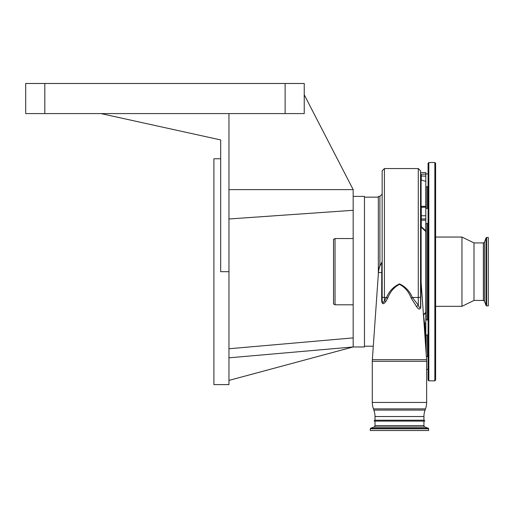 <?xml version="1.0" encoding="UTF-8"?>
<svg xmlns="http://www.w3.org/2000/svg" width="514" height="514" viewBox="0 0 514 514"><rect width="100%" height="100%" fill="white"/><g stroke="black" fill="none" stroke-linecap="round" stroke-linejoin="round"><path stroke-width="0.77" d="M423.934 421.114L423.934 425.611A1.503 1.503 0 0 0 424.924 427.025L428.246 428.233A0.604 0.604 0 0 1 428.637 428.798L428.637 430.52L370.298 430.52L370.298 428.798A0.604 0.604 0 0 1 370.697 428.233L428.246 428.233M375.002 421.114L375.002 425.611A1.503 1.503 0 0 1 374.012 427.025L370.697 428.233M423.934 420.208A0.752 0.752 0 0 1 424.673 421.114L374.263 421.114A0.752 0.752 0 0 1 375.002 420.208L423.934 420.208L423.934 416.526A18.819 18.819 0 0 1 425.072 410.088L425.508 408.881A18.819 18.819 0 0 0 426.646 402.443L426.646 361.323A23.336 23.336 0 0 0 426.588 359.697L422.579 302.348L420.613 282.616L420.76 307.314C419.989 309.82 418.614 309.614 416.636 306.704L411.219 298.197C408.951 291.978 405.051 287.352 399.519 284.319C393.949 287.262 390.01 291.888 387.717 298.197L385.751 301.602C383.399 304.718 382.031 304.339 381.645 300.446L381.793 262.564L382.153 261.337L382.153 271.681L382.153 170.802L384.414 168.547L384.414 297.477A2.262 0.565 180 0 1 382.153 296.912L382.153 271.681M375.002 420.208L375.002 416.526L423.934 416.526M382.153 272.414L378.439 272.574L372.348 359.697A23.336 23.336 0 0 0 372.29 361.323L372.29 402.443A18.819 18.819 0 0 0 373.427 408.881L373.864 410.088A18.819 18.819 0 0 1 375.002 416.526M385.751 301.602A2.262 0.739 -145.6 0 0 384.414 300.568L386.56 297.477L384.414 297.477L384.414 300.568C383.193 303.363 382.442 303.273 382.153 300.292L381.645 300.446M378.439 272.574A21.08 21.08 0 0 1 381.793 262.564M382.153 283.137L382.153 275.517M379.897 196.399L379.897 265.558L378.336 270.094L378.336 274.116L378.336 196.399L379.897 196.399L382.153 194.138L382.153 265.372M364.465 346.205L373.292 346.205M364.465 197.151L378.336 197.151M353.169 196.399L364.465 196.399L364.465 346.963L353.169 346.963L228.955 380.411M304.237 94.769L353.169 189.621L353.169 346.963L228.955 357.828M335.032 304.802L333.522 303.935L333.522 239.428L335.032 238.554L335.032 304.802L353.169 304.802M335.032 238.554L353.169 238.554M285.116 113.588L285.116 83.48L304.237 83.48L304.237 113.588L228.955 113.588L228.955 384.601L213.901 384.601L213.901 158.762L220.679 158.762M228.955 113.588L100.982 113.588L220.679 139.936L220.679 271.681L228.955 271.681M100.982 113.588L25.7 113.588L25.7 83.48L285.116 83.48M353.169 189.621L228.955 189.621M228.955 218.983L353.169 210.297M228.955 348.762L353.169 337.891M382.153 300.292L382.153 296.912M411.219 298.197A2.262 0.495 -29.5 0 1 412.376 297.477L418.287 305.207L418.287 168.547L420.548 170.802L420.548 296.912A2.262 0.565 180 0 1 418.287 297.477L412.376 297.477C409.742 291.2 405.456 286.671 399.519 283.889C393.551 286.581 389.226 291.11 386.56 297.477A2.262 0.495 -150.5 0 1 387.717 298.197M420.548 205.555L421.3 206.307L421.3 226.687L420.548 226.751A0.752 0.366 0 0 0 421.094 227.104L421.3 226.687L425.817 230.831L425.817 231.506L421.094 227.104L421.139 282.482L420.613 282.616L420.548 281.704L420.548 307.154C419.932 308.233 419.18 307.584 418.287 305.207A2.262 1.137 -37.9 0 0 416.636 306.704M420.548 226.751L420.548 220.789A0.752 0.61 0 0 1 421.3 220.178L425.817 220.178L425.817 312.531L423.542 315.243L425.129 327.598L424.975 336.124L425.817 336.124L425.817 348.665M421.094 281.627L420.548 281.704M420.548 187.867L420.548 192.326M424.371 328.035L424.378 328.086A0.752 0.443 176.1 0 1 425.129 327.598L425.817 327.598L425.817 336.124M424.089 323.987A0.752 0.61 173.8 0 0 424.827 324.443L425.817 324.443L425.817 327.598M421.139 282.482L423.388 313.9M423.337 314.953L425.611 312.48M425.611 230.876L425.817 231.506M420.548 172.569L425.817 172.569L425.817 220.178M420.548 173.552L421.3 175.216L421.3 180.054M425.817 174.13L420.548 174.252M425.817 311.857L425.817 324.443M428.078 305.181L428.078 380.084L428.83 380.835L428.83 162.52L428.078 163.279L428.078 318.397M428.078 336.464L428.078 357.159L427.475 356.562L427.475 334.961M435.602 305.181L435.602 380.084L434.85 380.835L434.85 162.52L435.602 163.279L435.602 305.181M435.602 237.05L461.951 237.05L461.951 306.312L435.602 306.312M473.998 300.439L483.359 300.439L483.359 242.923L473.998 242.923L473.998 300.439L461.951 306.312M488.3 282.25L488.3 305.894L486.617 305.894L486.617 237.462L488.3 237.462L488.3 282.25M424.924 427.025L374.012 427.025M375.002 425.611L423.934 425.611M370.298 428.798L428.637 428.798M373.864 410.088L425.072 410.088M373.427 408.881L425.508 408.881M372.29 402.443L426.646 402.443M372.29 361.323L426.646 361.323M372.348 359.697L426.588 359.697M44.821 113.588L44.821 83.48M425.817 218.919L421.3 218.919A0.752 0.61 0 0 0 420.548 219.529M424.018 322.965A0.752 0.604 168.5 0 0 424.628 323.184L425.817 323.184M425.817 215.764L421.3 215.764A0.752 0.443 -0 0 1 420.548 215.321M425.817 207.238L421.3 207.238A0.752 0.443 -0 0 1 420.548 206.795M425.817 181.346L421.094 179.996L421.094 206.281M425.817 176.167L420.548 175.936M421.3 175.216L420.548 174.985M426.196 223.455L426.196 319.907M426.196 334.961L426.196 354.05M427.475 223.455L427.475 319.907M426.196 208.395L426.196 186.8L427.475 186.8L427.475 208.395M483.359 242.923L484.496 242.133L484.496 301.23L486.045 305.496L486.617 305.894M484.496 242.133L486.045 237.86L486.045 305.496M418.287 168.547L384.414 168.547M421.094 179.996L420.548 179.27M425.007 337.055L425.817 337.055M421.3 206.307L425.817 206.307M426.369 356.562L427.475 356.562M428.078 223.455L425.817 223.455M428.078 334.961L425.817 334.961M428.078 369.418L426.646 369.418M428.078 319.907L425.817 319.907M428.078 208.395L425.817 208.395M428.078 173.938L425.817 173.938M427.475 186.8L428.078 186.196M428.83 380.835L434.85 380.835M483.359 300.439L484.496 301.23M486.045 237.86L486.617 237.462M473.998 242.923L461.951 237.05M428.83 162.52L434.85 162.52M426.196 186.8L425.817 187.18"/></g></svg>
